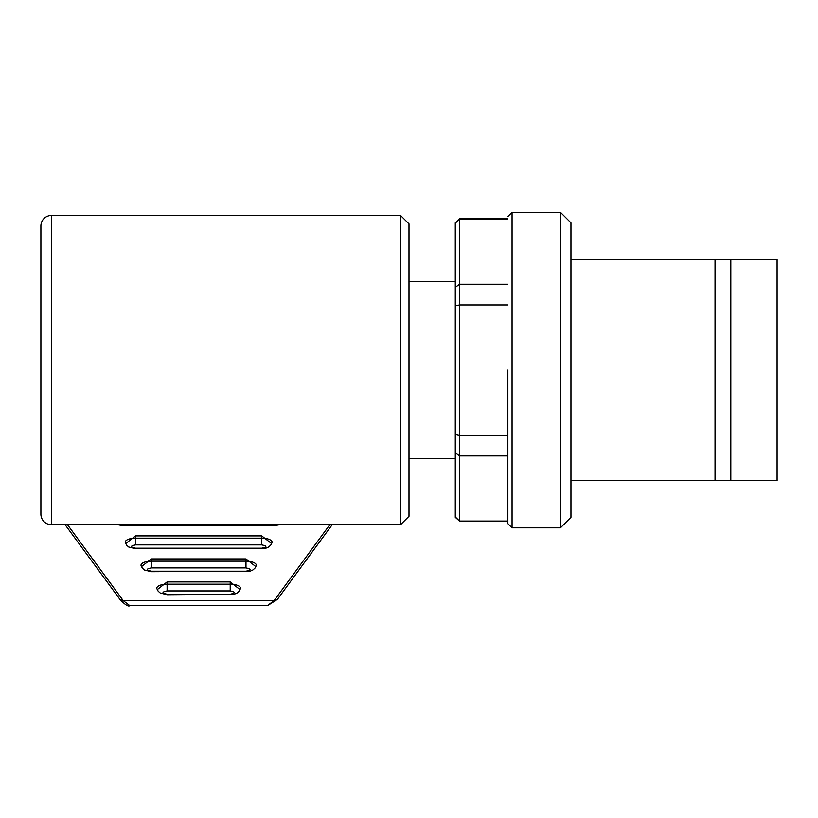 <?xml version="1.0" encoding="UTF-8"?>
<svg xmlns="http://www.w3.org/2000/svg" width="818" height="818" viewBox="0 0 818 818"><rect width="100%" height="100%" fill="white"/><g stroke="black" fill="none" stroke-linecap="round" stroke-linejoin="round"><path stroke-width="1.23" d="M141.442 566.649L151.33 558.929L245.983 558.929L255.87 566.649M125.665 543.633L135.553 535.913L261.76 535.913L271.648 543.633M157.22 589.655L167.107 581.935L230.206 581.935L240.093 589.655M267.374 605.668L274.091 600.647L277.476 599.267M67.475 524.686L123.221 600.647L129.837 605.668C128.354 606.874 125.031 604.747 119.847 599.287L123.221 600.647L274.091 600.647L329.838 524.686M400.585 524.686L400.585 215.482L409 223.897L409 516.27L400.585 524.686L51.422 524.686A10.522 10.522 0 0 1 40.9 514.174L40.9 485.739M400.585 215.482L51.422 215.482A10.522 10.522 0 0 0 40.9 226.003L40.9 514.174M507.866 370.084L507.866 523.632L507.866 370.084M409 458.428L455.278 458.428M409 281.74L455.278 281.74M507.866 521.056L459.481 521.056L455.278 516.935L459.481 521.056L455.278 517.324L455.278 222.844L459.481 218.641L507.866 218.641M512.068 212.322L512.068 527.845L560.442 527.845L560.442 212.322L512.068 212.322L507.866 216.535M560.442 527.845L570.964 517.324L570.964 222.844L560.442 212.322M730.822 480.514L730.822 259.654L777.1 259.654L777.1 480.514L715.044 480.514L715.044 259.654L570.964 259.654M40.9 254.439L40.9 226.003M455.278 223.232L459.481 219.112L507.866 219.112M459.481 218.641L459.481 304.95L507.866 304.95M455.278 287.415L459.481 284.245L507.866 284.245M455.278 305.901L459.481 304.95L459.481 455.923L507.866 455.923M455.278 434.266L459.481 435.227L507.866 435.227M455.278 452.753L459.481 455.923L459.481 521.056M570.964 480.514L715.044 480.514M730.822 259.654L715.044 259.654M65.869 524.686A4.202 3.722 -36.3 0 0 67.608 524.87M245.983 558.929L245.983 561.168L151.33 561.168L151.33 558.929M151.33 567.917L151.33 561.168A10.317 4.029 180 0 0 141.074 565.647L142.404 568.203L144.459 570.003L151.33 571.71L245.983 571.199L151.33 571.199C145.901 570.105 145.901 569.011 151.33 567.917L245.983 567.917L245.983 561.168A10.317 4.029 180 0 1 256.238 565.647L254.909 568.203L252.854 570.003L250.349 571.097L245.983 571.199C251.412 570.115 251.412 569.011 245.983 567.917M261.76 535.913L261.76 538.162L135.553 538.162L135.553 535.913M135.553 544.9L135.553 538.162A10.317 4.029 180 0 0 125.297 542.631L126.626 545.187L128.682 546.986L135.553 548.694L261.76 548.193L135.553 548.193C130.123 547.089 130.123 545.995 135.553 544.9L261.76 544.9L261.76 538.162A10.317 4.029 180 0 1 272.016 542.631L270.686 545.187L268.631 546.986L266.126 548.091L261.76 548.193C267.189 547.099 267.189 546.005 261.76 544.9M230.206 581.935L230.206 584.185L167.107 584.185L167.107 581.935M167.107 590.933L167.107 584.185A10.317 4.029 180 0 0 156.851 588.653L158.181 591.21L160.236 593.009L167.107 594.717L230.206 594.216L167.107 594.216C161.678 593.122 161.678 592.028 167.107 590.933L230.206 590.933L230.206 584.185A10.317 4.029 180 0 1 240.461 588.653L239.142 591.21L237.077 593.009L234.572 594.113L230.206 594.216C235.635 593.122 235.635 592.017 230.206 590.933M329.705 524.87A4.202 3.722 36.3 0 0 331.443 524.686M277.384 524.686L274.378 525.677L122.935 525.677L119.929 524.686M51.422 215.482L51.422 524.686M277.486 599.267L332.21 524.686M129.817 605.668L267.496 605.668L277.394 599.379M65.103 524.686L119.837 599.267M279.848 524.686L274.378 525.677L122.935 525.677L117.465 524.686M512.068 527.845L507.866 523.632M459.481 521.526L507.866 521.526"/></g></svg>

